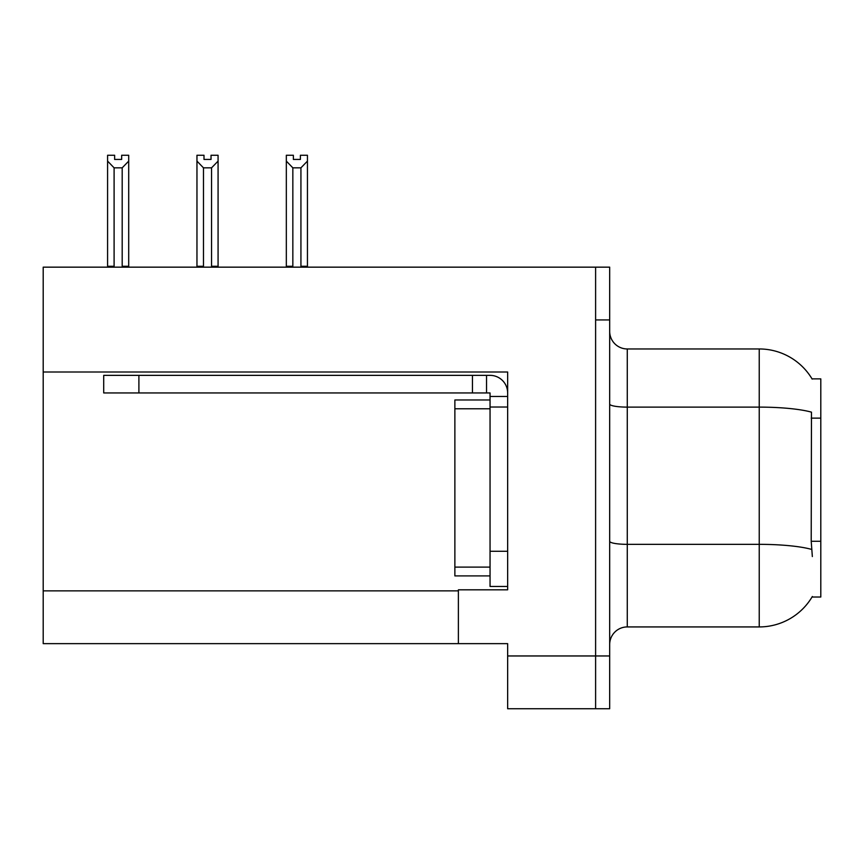 <?xml version="1.0" encoding="UTF-8"?>
<svg xmlns="http://www.w3.org/2000/svg" width="864" height="864" viewBox="0 0 864 864"><rect width="100%" height="100%" fill="white"/><g stroke="black" fill="none" stroke-linecap="round" stroke-linejoin="round"><path stroke-width="1.3" d="M43.2 372.006L507.654 372.006L507.654 551.275L490.05 551.275L490.05 586.462L507.654 586.462L507.654 551.275L507.654 589.81L458.384 589.81L458.384 643.637L43.2 643.637L43.2 267.16L595.609 267.16L595.609 708.739L507.654 708.739L507.654 655.96L595.609 655.96L595.609 708.739L609.682 708.739L609.682 655.96L595.609 655.96L595.609 319.939L609.682 319.939L609.682 655.96M458.384 643.637L507.654 643.637L507.654 655.96M812.344 556.556L811.21 541.274L811.469 412.15A61.571 10.692 180 0 0 759.229 407.117L759.229 348.959A61.571 61.571 0 0 1 812.16 379.091A61.571 61.571 0 0 0 759.229 348.959A61.571 61.571 0 0 1 812.03 378.875L820.8 378.875L820.8 597.024L812.03 597.024L812.344 596.495A61.571 61.571 0 0 1 759.229 626.929L627.275 626.929A17.593 17.593 0 0 0 609.682 644.522M595.609 267.16L609.682 267.16L609.682 319.939M812.03 378.875A61.571 61.571 0 0 0 759.229 348.959L627.275 348.959A17.593 17.593 0 0 1 609.682 331.366A17.593 17.593 0 0 0 627.275 348.959L627.275 626.929M300.402 159.44L293.371 159.44L300.402 159.44L300.402 155.261L307.444 155.261L307.444 161.114L300.931 167.832L292.842 167.832L292.842 266.274L291.978 267.16M301.795 267.16L300.931 266.274L300.931 167.832M300.931 266.274L307.444 266.274L307.444 267.16L307.444 161.114M292.842 167.832L286.33 161.114L286.33 155.261L293.371 155.261L293.371 159.44M292.842 266.274L286.33 266.274L286.33 267.16M286.33 161.114L286.33 266.274L286.33 161.114M212.425 267.16L211.561 266.274L211.561 167.832L203.472 167.832L203.472 266.274L202.608 267.16M204.001 159.44L211.032 159.44L204.001 159.44L204.001 155.261L196.96 155.261L196.96 267.16M211.032 159.44L211.032 155.261L218.074 155.261L218.074 266.274L211.561 266.274M218.074 161.114L211.561 167.832M203.472 167.832L196.96 161.114L196.96 266.274L203.472 266.274M218.074 266.274L218.074 267.16M121.662 159.44L114.631 159.44L121.662 159.44L121.662 155.261L128.704 155.261L128.704 161.114L122.191 167.832L114.102 167.832L114.102 266.274L107.59 266.274L107.59 267.16M114.102 167.832L107.59 161.114L107.59 155.261L114.631 155.261L114.631 159.44M114.102 266.274L113.238 267.16M107.59 161.114L107.59 266.274M128.704 161.114L128.704 266.274L122.191 266.274L122.191 167.832M123.055 267.16L122.191 266.274M128.704 266.274L128.704 267.16M196.96 161.114L196.96 266.274M507.654 407.02L490.05 407.02L490.061 399.978L454.874 399.978L454.874 575.91L490.05 575.91M138.899 392.947L138.899 375.354L103.712 375.354L103.712 392.947L490.05 392.947L490.05 396.468L507.654 396.468M138.899 375.354L490.05 375.354A17.593 17.593 0 0 1 507.643 392.958M490.05 586.462L507.654 586.462M486.529 392.947L486.529 375.354M490.05 551.275L490.05 396.468M472.457 392.947L472.457 375.354M43.2 590.868L458.384 590.868M820.8 418.122L811.21 418.122M820.8 541.274L811.21 541.274M759.229 626.929L759.229 407.117L627.275 407.117A17.593 3.056 -0 0 1 609.682 404.06M811.652 549.418A61.571 10.692 180 0 0 759.229 544.342L627.275 544.342A17.593 3.056 0 0 1 609.682 541.285M454.874 567.108L490.05 567.108M454.874 408.78L490.05 408.78"/></g></svg>
